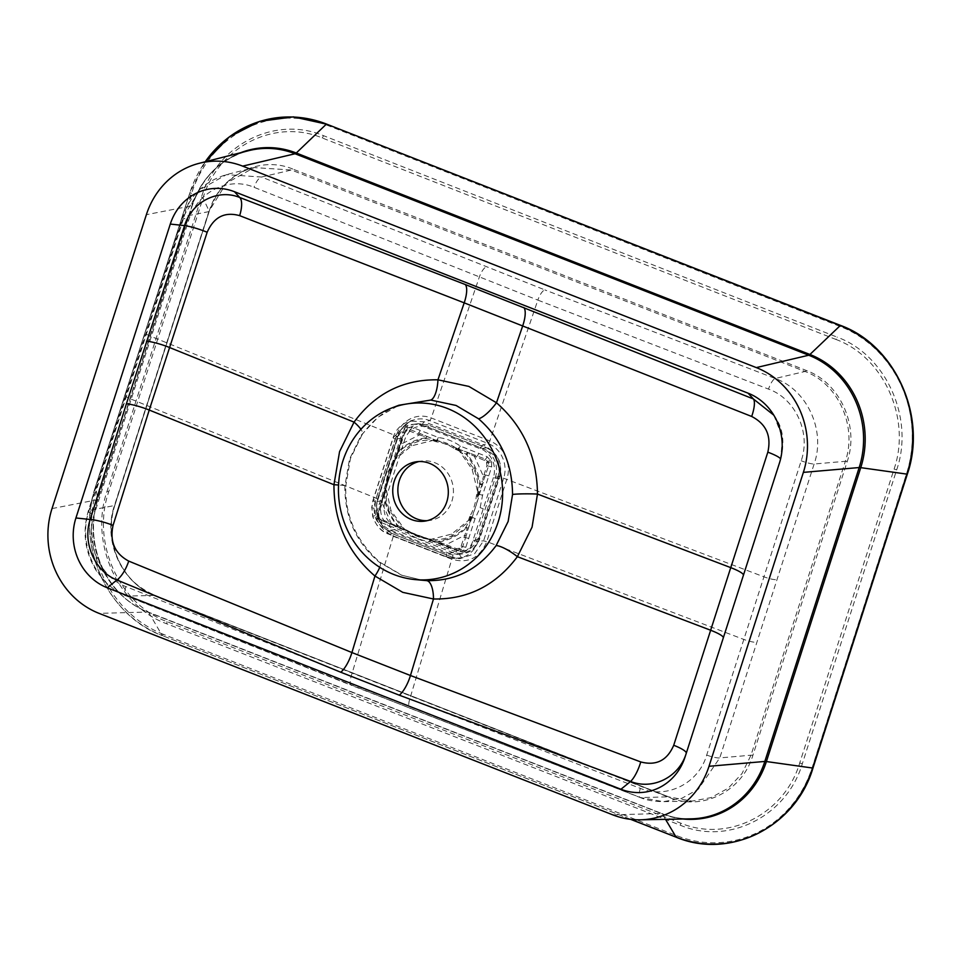 <?xml version="1.0" encoding="UTF-8"?>
<svg xmlns="http://www.w3.org/2000/svg" width="961" height="961" viewBox="0 0 961 961"><rect width="100%" height="100%" fill="white"/><g stroke="black" fill="none" stroke-linecap="round" stroke-linejoin="round"><path stroke-width="0.72" stroke-dasharray="4.8 3.6" d="M423.945 425.435A22.487 20.806 -97.7 0 0 414.167 424.233A22.487 20.806 -97.7 0 0 397.47 438.793L377.361 501.402C374.538 514.615 378.85 524.213 390.31 530.22L448.835 553.176L458.625 554.377L469.208 549.404L475.311 539.818L495.42 477.209A22.487 20.806 -97.7 0 0 482.482 448.391L423.945 425.435L428.053 424.882L418.263 423.681L407.969 428.39L401.578 438.24L381.469 500.849C378.526 514.135 382.838 523.733 394.418 529.667L452.943 552.623L462.721 553.824L473.016 549.103L479.419 539.265L499.528 476.656C502.459 463.37 498.146 453.76 486.59 447.838L428.053 424.882A2.727 0.913 -68.6 0 1 428.222 424.894L428.222 424.894A2.727 0.913 -68.6 0 1 428.258 427.261L486.807 450.216C496.957 455.442 500.753 463.899 498.194 475.587L478.085 538.208C473.449 549.055 465.677 552.971 454.781 549.968L396.244 527C386.07 521.775 382.274 513.318 384.844 501.642L404.953 439.009C409.59 428.174 417.362 424.257 428.258 427.261M361.288 435.129A20.445 5.766 34.7 0 0 362.249 434.42C373.288 419.681 385.541 409.939 398.983 405.206L378.009 417.194L361.288 435.129L349.48 459.214L344.879 486.23C344.735 517.198 356.063 542.412 378.85 561.885L401.566 575.195L422.864 580.348L402.239 575.351L379.859 562.209A20.445 5.189 129.1 0 0 378.85 561.885M427.092 520.682A29.983 27.749 -97.7 0 0 429.663 520.466A29.983 27.749 -97.7 0 0 453.316 494.146A29.983 27.749 -97.7 0 0 434.672 462.649A29.983 27.749 -97.7 0 0 421.627 461.052A29.983 27.749 -97.7 0 0 419.08 461.52M407.14 530.977L404.209 528.766A49.467 45.78 82.3 0 1 404.173 528.742L390.995 510.579L385.938 488.164A49.467 45.78 82.3 0 1 385.95 488.104L386.718 483.743A48.627 44.999 82.3 0 1 393.193 463.574L398.347 452.199C406.035 445.075 415.152 440.474 425.675 438.42L436.414 440.57L432.534 440.558A49.467 45.78 82.3 0 1 432.534 440.558L436.366 441.808A48.627 44.999 82.3 0 1 446.156 444.366A48.627 44.999 82.3 0 1 455.226 449.195L459.37 451.081A49.467 45.78 82.3 0 1 459.406 451.117L472.163 469.34L477.629 491.696A49.467 45.78 82.3 0 1 477.629 491.756L476.32 496.188A48.627 44.999 82.3 0 1 469.845 516.345L468.415 520.454A49.467 45.78 82.3 0 1 468.379 520.502L451.55 534.124L431.093 539.301A49.467 45.78 82.3 0 1 431.045 539.301L416.882 535.553L404.209 528.766L407.356 531.073L396.016 526.28A1.357 0.733 -66 0 1 395.704 525.511L381.036 519.108L379.078 517.39L378.694 513.883L382.154 503.083L391.127 523.06L391.139 524.262L389.397 523.589L389.385 522.388M393.373 460.151L388.22 471.575L385.697 484.068L376.652 512.333L376.748 517.595L381.241 522.556L407.945 533.115C414.671 537.824 421.915 540.671 429.675 541.632L456.427 552.046L462.794 551.35L465.821 547.314L474.914 519.072L480.14 507.636L482.602 495.143L491.648 466.878L491.6 461.616L487.059 456.667L460.343 446.108C453.712 441.387 446.469 438.54 438.624 437.591L411.873 427.177L405.554 427.861L401.818 433.855L393.373 460.151L394.803 461.064L401.013 441.712L399.584 440.799M493.401 477.545L472.079 543.157C469.34 548.731 465.172 552.419 459.574 554.221L452.727 554.953L446.673 553.584L385.313 529.259C380.063 526.232 376.544 521.667 374.766 515.589L373.961 508.165L375.126 501.654L396.425 436.03C401.41 426.756 408.893 422.984 418.888 424.702L483.191 449.928C491.876 455.538 495.528 463.682 494.17 474.374L493.401 477.545A4.084 0.709 -162.2 0 0 498.218 478.662C501.63 463.106 496.549 451.802 482.999 444.775L488.068 443.477A27.124 25.106 82.3 0 1 503.684 478.242L483.587 540.851L474.578 553.764L460.235 558.617L451.634 556.96L393.109 534.004C379.139 526.832 373.937 515.24 377.493 499.24L397.602 436.63A27.124 25.106 82.3 0 1 414.587 419.729A27.124 25.106 82.3 0 1 429.543 420.522L488.068 443.477A2.727 0.913 -68.6 0 0 489.822 440.931L537.848 300.12L768.524 389.109C795.432 398.599 811.12 432.834 801.198 460.775L706.707 755.07C698.587 783.323 666.898 799.348 640.338 788.368L351.161 676.304L125.855 586.582C99.932 576.96 84.628 542.665 94.106 514.784L188.584 220.501C197.161 192.176 228.454 176.211 254.052 187.311L537.848 300.12A10.907 3.676 -68.6 0 1 544.863 289.91L261.548 177.04L226.436 174.638L199.984 189.617L183.359 216.597L89.001 510.495C77.625 543.77 95.956 584.684 126.996 596.12L410.503 708.413L640.651 797.594L663.414 801.654L681.781 798.303L698.239 789.281L719.765 757.905L814.123 464.007C825.931 430.672 807.216 389.818 775.203 378.502L544.863 289.91M835.842 339.413C883.748 356.867 911.508 418.6 894.078 469.088L799.72 762.986C784.5 814.267 727.777 842.905 680.556 823.084L166.902 621.611C118.996 604.157 91.235 542.424 108.665 491.936L203.023 198.038C218.243 146.769 274.966 118.119 322.187 137.94L835.842 339.413A2.727 0.913 111.4 0 0 837.079 337.107L323.437 135.645C275.351 115.356 217.006 144.582 201.462 197.149L107.103 491.047C89.265 542.46 117.602 605.935 166.709 623.773L680.364 825.247C728.45 845.524 786.783 816.297 802.327 763.731L896.685 469.833C914.524 418.431 886.198 354.945 837.079 337.107M292.757 169.04C259.818 155.153 219.841 175.166 209.198 211.18L114.827 505.078C102.611 540.298 122.023 583.795 155.67 596.024L669.324 797.486C702.251 811.372 742.24 791.371 752.883 755.346L847.242 461.448C859.47 426.24 840.058 382.742 806.411 370.514L292.757 169.04A6.811 2.294 -68.6 0 1 291.363 170.001L261.548 177.04A10.907 4.096 112 0 0 254.052 187.311M383.007 498.807L382.886 497.197L381.361 502.603L382.154 503.083L382.61 498.339L386.935 485.089L386.442 484.476L377.949 513.354L378.466 518.027L381.073 520.309L396.148 526.316C397.734 527.361 398.262 527.06 397.746 525.427L407.356 531.073A2.727 1.393 -65.6 0 1 407.296 531.049L407.536 531.169A2.727 1.153 -61 0 0 407.632 531.205A4.084 3.327 -69.8 0 0 407.356 531.073L428.942 539.217L418.251 536.502L408.029 531.445A2.727 0.793 -55.5 0 1 407.908 531.409L407.908 531.409A2.727 0.793 -55.5 0 1 407.824 530.736M385.938 488.164L385.938 488.164C385.277 496.2 386.622 503.876 389.962 511.192L401.35 526.616L403.752 528.454M386.502 485.041A2.727 0.949 -166.8 0 1 386.262 484.488L385.95 488.104L386.37 484.332A4.084 3.616 -141 0 0 386.43 483.996L386.358 484.308A2.727 0.949 -166.8 0 0 386.262 484.488L386.322 484.14A2.727 0.673 -170.1 0 1 386.43 483.996L387.211 484.092L394.286 462.049L393.109 462.962A49.588 45.888 -97.7 0 0 386.514 483.527L393.001 463.058A2.727 0.661 -149.8 0 1 393.109 462.962L393.313 462.565A4.084 4 -40 0 0 393.469 462.229L397.566 451.105L398.347 452.199L404.533 433.387L406.083 431.309L409.338 430.96L419.428 434.913L401.061 444.174L400.281 443.694L400.869 441.832L401.662 442.324M383.199 497.654L383.98 495.792C385.505 507.24 389.986 517.222 397.446 525.775L397.746 525.427C390.659 516.73 386.202 506.819 384.388 495.684L386.442 484.476A4.084 3.796 -37.6 0 0 386.742 483.575M469.352 517.535A2.727 0.973 14.2 0 0 470.938 517.486L468.403 520.454L470.974 517.511L465.725 527.589C457.496 534.796 448.379 539.385 438.384 541.379L428.017 539.181L431.045 539.301C438.636 540.238 445.748 538.965 452.415 535.481L466.529 523.541L468.379 520.502M431.093 539.301L427.969 539.157L427.933 538.424M429.999 541.716A2.727 0.913 111.4 0 0 429.927 539.469A2.727 0.913 111.4 0 0 429.771 539.457L428.017 539.181A4.084 4.084 -79.8 0 0 427.669 539.073A2.727 0.661 -75.6 0 1 427.405 538.268M393.782 461.292L395.163 459.406A49.467 45.78 82.3 0 1 395.187 459.358L411.608 445.796L432.486 440.558C425.05 439.597 417.963 440.871 411.212 444.378L397.145 456.307L395.187 459.358M456.379 449.796L457.016 448.679L459.358 451.093L457.076 448.667L466.325 454.361C472.872 463.13 477.329 473.04 479.683 484.104L478.073 495.408L477.629 491.756L477.881 496.212L479.251 495.371L472.175 517.414L471.286 516.778A49.588 45.888 -97.7 0 0 477.881 496.212L476.32 496.188M477.629 491.696L477.641 491.696C478.41 483.635 477.088 475.959 473.665 468.668L462.337 453.22L459.863 451.406M383.355 495.371L383.007 497.041C383.151 494.903 383.607 494.447 384.388 495.684L383.355 495.371L386.142 484.993M407.116 530.965L407.416 530.676A2.727 0.913 -68.6 0 1 407.572 530.7L407.572 530.7A2.727 0.913 -68.6 0 1 407.644 532.947M408.233 531.421A4.084 4.036 -171.9 0 0 407.344 531.013L396.941 526.676M436.366 441.808A2.727 0.997 -82.1 0 1 437.147 440.763L437.387 440.618A4.084 4.012 -170.3 0 1 436.426 440.438L424.257 435.237L436.414 440.57A4.084 3.087 -99.5 0 0 436.69 440.679L436.402 440.594A2.727 1.405 -66.7 0 0 435.213 441.495M425.687 437.82L425.675 438.42C427.116 437.171 426.972 436.258 425.255 435.681A1.357 0.733 -65.5 0 0 424.306 436.414C425.963 436.75 426.42 437.219 425.687 437.82C414.936 439.453 405.758 444.078 398.142 451.706M393.469 462.229L394.803 461.064L394.406 461.953A2.727 0.709 30.8 0 0 393.229 460.475M420.281 433.591L419.428 434.913L423.296 436.09A1.357 0.685 -66.2 0 1 424.257 435.237L410.191 429.639L405.866 430.084L403.8 432.858L398.707 449.328M381.553 504.945L380.772 504.453L394.406 461.953A2.727 0.709 30.8 0 1 394.286 462.049L398.755 448.03L393.662 462.001A4.084 3.279 -131.7 0 1 393.409 462.794M470.938 517.486L471.046 517.186A4.084 3.159 -113.2 0 0 470.974 517.511L471.671 518.327L467.731 530.28C468.307 528.298 467.647 527.397 465.725 527.589L466.205 528.045C467.154 527.913 467.25 528.67 466.481 530.316L461.088 546.196L459.526 548.275L456.283 548.623L446.192 544.671L464.559 535.409L466.181 535.806L467.454 531.433L466.097 531.397M466.481 530.316L467.731 530.28L471.118 517.691A4.084 3.76 -39.9 0 1 471.635 516.862M426.672 538.124A2.727 0.997 -82.1 0 0 427.249 538.989L427.669 539.073A4.084 3.027 -81.9 0 1 428.354 539.253L440.835 543.842L428.005 539.169M442.048 543.53L441.988 544.262L446.204 545.86L446.192 544.671L438.66 541.944A1.357 0.637 79.7 0 1 438.384 541.379C437.675 542.533 438.492 543.349 440.835 543.842L456.331 549.824L459.67 549.872L462.721 546.605L466.181 535.806M482.602 495.143L479.347 494.398L478.073 495.408A4.084 3.556 -57.4 0 0 477.929 495.756L476.464 495.408M478.302 496.092A4.084 3.231 -129.2 0 1 478.338 495.215L488.56 466.109L488.548 462.517L485.437 459.154L469.941 453.208C467.719 452.247 466.517 452.631 466.325 454.361L466.902 453.976C466.974 453.136 467.839 453.184 469.485 454.133L484.584 460.475L486.542 462.193L486.927 465.701L483.467 476.5L474.494 456.511L475.347 455.19M480.356 483.96L479.683 484.104C481.185 485.245 482.314 484.704 483.083 482.47L481.99 481.99C481.629 483.876 481.089 484.536 480.356 483.96C478.458 472.572 473.977 462.577 466.902 453.976M457.016 448.679L456.727 448.547A4.084 3.844 -151.1 0 0 457.076 448.667L471.13 453.616L470.59 454.637M469.485 454.133L469.941 453.208L457.436 448.679A4.084 3.003 -84.6 0 1 456.811 448.234L456.367 448.306A49.588 45.888 -97.7 0 0 437.147 440.763L436.69 440.679A2.727 1.249 -73.5 0 0 435.669 441.652M427.357 539.001L427.357 539.001A49.612 45.912 82.3 0 1 427.044 538.953L407.536 531.169A2.727 1.153 -61 0 1 407.188 530.34M407.224 531.013L407.296 531.049A2.727 1.393 -65.6 0 1 406.755 530.124M393.554 462.89L393.001 463.058A2.727 0.661 -149.8 0 0 393.193 463.574M386.718 483.743L386.322 484.14A2.727 0.673 -170.1 0 0 386.61 484.512M455.886 449.58L456.367 448.306A2.727 0.793 -55.5 0 0 455.226 449.195M432.486 440.558L436.402 440.594M469.521 517.042A2.727 0.853 21.1 0 0 471.046 517.186L471.286 516.778A2.727 0.661 30.2 0 1 469.845 516.345M476.632 494.879L478.013 495.444M440.883 543.229L441.988 544.262L427.044 538.953A49.612 45.912 82.3 0 1 417.362 536.382A49.612 45.912 82.3 0 1 408.125 531.469L407.416 531.085M437.387 440.618L456.811 448.234M480.392 448.571A4.084 1.381 111.4 0 1 482.999 444.775L424.462 421.819L409.842 421.05L393.313 437.519L373.216 500.128L371.883 507.804L372.916 516.429C375.487 524.862 380.664 530.736 388.436 534.028L393.109 534.004A2.727 0.913 -68.6 0 1 393.229 534.028A2.727 0.913 -68.6 0 1 393.301 536.286L451.826 559.242C468.175 563.807 479.839 557.921 486.807 541.608L506.915 478.998A29.707 27.485 -97.7 0 0 489.822 440.931L431.285 417.963A29.707 27.485 -97.7 0 0 396.304 435.609L376.195 498.218C372.315 515.745 378.009 528.43 393.301 536.286L351.161 676.304A10.907 3.676 -68.6 0 0 351.438 685.361L126.408 596.012A10.907 4.108 -68.2 0 1 125.855 586.582M773.809 415.176L782.53 437.399L780.62 459.382L779.455 462.998M780.584 458.974A20.445 3.111 17.8 0 1 780.62 459.382L685.097 756.896M847.242 461.448A6.811 1.177 -162.2 0 0 845.356 461.304L750.997 755.202L741.952 773.641L728.258 788.176L711.104 797.606L692.04 801.102L668.448 796.837L154.793 595.364C121.579 583.267 102.371 540.442 114.443 505.534L208.813 211.636L226.171 183.347L254.064 167.586L291.363 170.001L805.018 371.475C838.232 383.559 857.428 426.396 845.356 461.304L814.123 464.007A10.907 1.706 18.2 0 1 801.198 460.775M388.136 530.628A4.084 1.381 111.4 0 0 388.256 533.992A4.084 1.381 111.4 0 0 388.436 534.028L446.961 556.984L454.097 558.557L462.049 557.596C469.833 555.002 475.178 549.56 478.11 541.271L483.587 540.851L486.807 541.608L743.43 639.293A10.907 1.898 17.8 0 0 756.391 642.308M452.727 554.953A4.084 1.562 93.3 0 0 454.06 558.557L460.235 558.617L451.754 556.984A2.727 0.913 -68.6 0 1 451.826 559.242L409.698 699.26A10.907 3.676 111.4 0 0 409.975 708.317A10.907 3.676 111.4 0 0 410.503 708.413M125.711 394.935A10.907 1.898 17.8 0 0 125.062 395.331A10.907 1.898 17.8 0 0 130.852 399.019L376.195 498.218L377.649 499.143L373.216 500.128A4.084 0.709 17.8 0 0 372.976 500.273L393.085 437.663C395.752 429.447 401.338 423.909 409.842 421.05L414.587 419.729C406.407 422.251 400.797 427.849 397.746 436.534L393.313 437.519A4.084 0.709 17.8 0 0 393.085 437.663A4.084 0.709 17.8 0 0 395.223 439.033M429.675 541.632A2.727 1.045 97 0 0 428.942 539.217L427.669 539.049M407.945 533.115A2.727 0.745 125.3 0 0 408.449 531.181A2.727 0.745 125.3 0 0 408.341 531.145L395.151 525.871A1.357 0.685 -66.6 0 1 395.031 525.847L395.031 525.847A1.357 0.685 -66.6 0 1 394.755 524.982M438.288 437.507A2.727 0.913 111.4 0 1 436.51 440.042L437.519 440.246A2.727 0.973 96.8 0 0 438.624 437.591M460.343 446.108A2.727 0.817 125.7 0 1 458.121 448.331L458.877 448.811A2.727 0.913 -68.6 0 0 460.643 446.276M485.101 476.896L483.467 476.5L482.338 480.812L483.563 481.293L479.347 494.398L479.251 495.371L482.53 495.504M475.07 518.748A2.727 0.637 31.3 0 0 472.175 517.414L471.671 518.327L474.914 519.072M379.078 517.39L378.406 518.003L381.133 520.321A2.727 0.961 -68.4 0 0 381.073 520.309L389.433 523.589A2.727 0.913 -68.6 0 1 389.481 523.613L408.449 531.181C410.948 533.932 417.446 536.562 427.945 539.085M381.241 522.556A2.727 0.961 -68.4 0 0 381.133 520.321L389.481 523.613A2.727 0.913 -68.6 0 1 389.553 525.847M448.09 548.815A2.727 0.913 111.4 0 0 448.018 546.569L428.978 539.229M456.379 549.836L448.018 546.569A2.727 0.913 111.4 0 0 447.97 546.557L456.379 549.836A2.727 0.877 111.2 0 0 456.331 549.824A2.727 0.877 111.2 0 1 456.427 552.046M378.694 513.883L377.901 513.402L380.916 504.333L379.487 503.42M385.769 483.719L387.319 484.044L387.127 484.993L385.697 484.068M468.704 538.412L463.959 537.259M406.827 430.924L406.863 429.591L405.866 430.084A2.727 0.937 56.6 0 0 405.914 430.06L403.752 432.894L400.869 441.832L403.896 432.786L402.479 431.909M488.813 475.803L484.068 474.638M407.008 427.128A2.727 1.021 70 0 1 406.863 429.591L405.866 430.084L406.083 431.309M417.687 434.24L418.54 432.906A2.727 0.913 111.4 0 0 420.197 430.408M478.734 453.364A2.727 0.913 -68.6 0 1 477.076 455.874L476.224 457.196M397.446 525.775C397.746 526.568 397.169 526.484 395.704 525.511M438.66 541.944C449.027 540.358 458.205 535.721 466.205 528.045M423.296 436.09L424.306 436.414M482.338 480.812L481.99 481.99M439.718 543.458L440.835 543.842M400.329 443.646L399.247 448.222M391.163 524.274L396.016 526.28A1.357 0.733 -66 0 0 396.148 526.316M378.706 516.574L377.925 516.934L377.901 513.402L381.409 502.555M397.47 438.793L401.578 438.24L404.953 439.009M377.361 501.402L381.469 500.849L384.844 501.642M390.31 530.22L394.418 529.667A2.727 0.913 -68.6 0 0 396.244 527M448.835 553.176L452.943 552.623A2.727 0.925 -68.6 0 0 454.781 549.968M475.311 539.818L479.635 539.169L499.732 476.548L498.194 475.587M495.42 477.209L499.732 476.548C502.759 463.622 498.435 454.06 486.759 447.862L486.759 447.862A2.727 0.925 -68.6 0 1 486.807 450.216M482.482 448.391L486.59 447.838A2.727 0.925 -68.6 0 1 486.759 447.862L428.222 424.894L418.263 423.681L414.167 424.233M478.085 538.208L479.635 539.169C475.923 547.962 470.277 552.851 462.721 553.824L458.625 554.377M344.879 486.23A20.445 0.997 1.6 0 0 345.78 485.966L350.429 458.553L362.249 434.42A20.445 5.766 34.7 0 0 360.904 429.327M379.715 567.29A20.445 5.189 129.1 0 0 379.859 562.209C356.183 540.911 344.819 515.492 345.78 485.966A20.445 0.997 1.6 0 0 338.548 485.005M480.14 507.636L483.347 508.849M201.462 197.149L203.023 198.038L209.198 211.18A6.811 1.177 -162.2 0 1 209.222 211.396A6.811 1.177 -162.2 0 1 208.813 211.636L183.359 216.597A10.907 1.694 18.1 0 0 182.722 216.934A10.907 1.694 18.1 0 0 188.584 220.501M473.292 540.154A4.084 0.709 -162.2 0 0 478.11 541.271L498.218 478.662L503.684 478.242L763.539 576.672A10.907 1.898 17.8 0 0 776.488 579.699M421.855 425.603A4.084 1.381 111.4 0 1 424.462 421.819L429.543 420.522A2.727 0.913 -68.6 0 0 431.285 417.963L479.311 277.152A10.907 3.676 111.4 0 1 486.326 266.954M446.673 553.584A4.084 1.381 111.4 0 0 446.781 556.948A4.084 1.381 111.4 0 0 446.961 556.984L451.634 556.96A2.727 0.913 -68.6 0 1 451.754 556.984L393.229 534.028C379.211 526.652 374.009 515.024 377.649 499.143L397.746 436.534L150.949 336.398A10.907 1.898 17.8 0 1 145.159 332.71L182.722 216.934C189.894 195.479 204.453 181.389 226.436 174.638L254.064 167.586C244.574 169.701 235.301 174.986 226.231 183.443C220.345 188.164 214.675 197.486 209.222 211.396L114.864 505.294A6.811 1.177 -162.2 0 1 114.443 505.534L89.001 510.495A10.907 2.09 17.5 0 0 88.316 510.952A10.907 2.09 17.5 0 0 94.106 514.784M52.014 508.585L97.505 499.708L191.864 205.81A6.811 1.177 17.8 0 0 192.272 205.57C202.399 176.836 221.114 158.553 248.443 150.733A87.655 81.12 -97.7 0 0 191.864 205.81L146.372 214.687M163.334 634.308A114.803 106.239 82.3 0 1 97.253 487.191L191.623 193.293A114.803 106.239 82.3 0 1 326.812 125.11L840.467 326.584A114.803 106.239 82.3 0 1 906.535 473.701L812.177 767.599A114.803 106.239 82.3 0 1 676.976 835.77L163.334 634.308L162.325 635.641C107.392 615.773 75.378 544.467 95.451 486.843L189.81 192.945L205.222 161.772A116.041 107.38 -97.7 0 0 189.81 192.969L192.284 205.45A6.811 1.177 17.8 0 1 192.272 205.57L97.914 499.468A6.811 1.177 17.8 0 1 97.505 499.708A87.655 81.12 -97.7 0 0 147.958 612.037L661.6 813.499L612.722 814.832M661.6 813.499A87.655 81.12 -97.7 0 0 691.103 818.844C681.133 819.012 671.403 817.258 661.925 813.559A6.811 2.294 111.4 0 0 661.6 813.499M683.055 819A88.316 81.721 82.3 0 1 662.393 813.991L148.751 612.517A6.811 2.294 111.4 0 0 148.282 612.085A6.811 2.294 111.4 0 0 147.958 612.037L99.067 613.37M665.517 819.325L662.393 813.991A6.811 2.294 111.4 0 0 661.925 813.559L148.282 612.085C107.067 597.286 82.67 543.097 97.914 499.468A6.811 1.177 17.8 0 0 97.926 499.348L95.451 486.867A116.041 107.38 -97.7 0 0 162.229 635.557L148.751 612.517A88.316 81.721 82.3 0 1 97.926 499.348L192.284 205.45A88.316 81.721 82.3 0 1 240.634 152.727M630.668 819.349L162.229 635.557L630.848 819.361M806.411 370.514A6.811 2.294 111.4 0 1 805.018 371.475L775.203 378.502A10.907 3.231 -69.2 0 0 768.524 389.109M752.883 755.346A6.811 1.177 -162.2 0 0 750.997 755.202L719.765 757.905A10.907 2.078 17.4 0 1 706.707 755.07M155.67 596.024A6.811 2.294 111.4 0 0 155.117 595.424L668.772 796.885A6.811 2.294 -68.6 0 0 668.448 796.837L640.651 797.594A10.907 3.231 111.1 0 1 640.194 797.534C646.381 800.177 654.117 801.546 663.414 801.654L692.04 801.102L668.772 796.885A6.811 2.294 -68.6 0 1 669.324 797.486M114.827 505.078A6.811 1.177 -162.2 0 1 114.864 505.294C109.013 523.529 110.419 542.268 119.068 561.512C126.564 575.11 133.567 585.645 155.117 595.424A6.811 2.294 111.4 0 0 154.793 595.364L126.996 596.12A10.907 4.108 -68.2 0 1 126.408 596.012C120.882 594.379 113.927 589.778 105.542 582.21L96.268 570.702C84.868 551.95 82.214 532.034 88.316 510.952L145.159 332.71A10.907 1.898 17.8 0 1 145.82 332.326M459.574 554.221A4.084 1.55 72.9 0 0 462.049 557.596M454.06 558.557A4.084 1.562 93.3 0 0 454.097 558.557L446.781 556.948L388.256 533.992C381.313 531.721 376.123 525.859 372.688 516.405L372.916 516.429M374.766 515.589L372.688 516.405L371.883 507.804M373.961 508.165L371.667 507.876L372.976 500.273A4.084 0.709 17.8 0 0 375.126 501.654M840.611 325.719L840.467 326.584M906.535 473.701L907.316 474.181M812.177 767.599L812.958 768.079M326.956 124.257L326.812 125.11M676.976 835.77L676.1 837.115M97.253 487.191L95.451 486.843L189.81 192.945L191.623 193.293M322.187 137.94A2.727 0.913 111.4 0 0 323.437 135.645M107.103 491.047L108.665 491.936M894.078 469.088L896.685 469.833M166.709 623.773A2.727 0.913 111.4 0 0 166.902 621.611M799.72 762.986L802.327 763.731M680.364 825.247A2.727 0.913 111.4 0 0 680.556 823.084M640.338 788.368A10.907 3.231 111.1 0 0 640.194 797.534L351.438 685.361A10.907 3.676 -68.6 0 0 351.966 685.445M452.415 535.481A2.727 0.985 63.1 0 0 451.55 534.124M473.665 468.668L472.163 469.34M462.337 453.22A2.727 0.745 -41.9 0 1 461.712 453.712M411.212 444.378A2.727 0.985 -116.9 0 1 411.608 445.796M389.962 511.192L390.995 510.579M381.036 519.108L381.049 520.297L377.925 516.934L378.598 518.075L377.457 519.18M376.652 512.333L378.045 513.27L378.093 516.97L376.748 517.595M461.34 552.082A2.727 1.009 70 0 0 459.67 549.872L458.781 548.647M462.794 551.35A2.727 0.949 56.5 0 0 460.655 549.368L459.526 548.275M465.821 547.314L461.088 546.196M404.533 433.387L403.752 432.894L405.914 430.06A2.727 0.937 56.6 0 0 405.554 427.861M491.648 466.878L486.927 465.701M491.6 461.616L486.915 463.01M409.338 430.96L410.191 429.639A2.727 0.961 111.6 0 0 411.873 427.177M490.891 460.031L486.542 462.193M487.059 456.667A2.727 0.877 -68.7 0 1 485.437 459.154L484.584 460.475M456.283 548.623L456.307 549.824L457.196 550.076M447.922 545.343L447.946 546.545L446.204 545.86M429.663 520.466L424.546 521.162M774.83 416.69L772.764 413.518M421.627 461.052L416.509 461.748M780.62 459.382C784.921 442.072 782.987 427.837 774.842 416.69"/><path stroke-width="1.44" d="M414.78 579.555A88.58 81.973 82.3 0 1 393.866 574.51A88.58 81.973 82.3 0 1 338.44 490.939A88.58 81.973 82.3 0 1 391.571 408.053A88.58 81.973 82.3 0 1 447.189 408.389A88.58 81.973 82.3 0 1 500.981 510.856A88.58 81.973 82.3 0 1 414.78 579.555L426.624 580.624C455.106 581.201 478.278 569.513 496.14 545.572L508.153 521.451L512.549 494.459C512.237 463.55 500.921 438.336 478.578 418.804L456.067 405.458L430.804 400.064L398.887 405.242M411.5 519.565A29.983 27.749 -97.7 0 0 424.546 521.162A29.983 27.749 -97.7 0 0 448.198 494.843A29.983 27.749 -97.7 0 0 429.555 463.346A29.983 27.749 -97.7 0 0 416.509 461.748A29.983 27.749 -97.7 0 0 392.857 488.068A29.983 27.749 -97.7 0 0 411.5 519.565M419.08 461.52A29.983 27.749 -97.7 0 0 397.89 488.765A29.983 27.749 -97.7 0 0 416.618 518.868A29.983 27.749 -97.7 0 0 427.092 520.682M170.289 224.069A54.489 50.416 82.3 0 1 234.448 191.707L748.102 393.181A54.489 50.416 82.3 0 1 772.764 413.518A54.489 50.416 82.3 0 1 779.455 462.998L685.097 756.896A54.489 50.416 82.3 0 1 620.938 789.257L107.284 587.784A54.489 50.416 82.3 0 1 75.931 517.967L170.289 224.069L184.548 225.595C191.828 201.726 218.171 188.5 239.745 197.498L234.448 191.707M751.682 416.473L464.199 302.847L239.649 215.648C224.682 211.504 213.859 217.042 207.168 232.25L149.231 410.047L113.062 525.355C109.578 541.644 114.803 553.56 128.726 561.104L351.918 652.555L410.455 675.511L640.759 761.941C656.255 766.001 667.234 760.439 673.721 745.268L767.827 452.163C771.515 435.838 766.133 423.945 751.682 416.473A20.445 5.97 111.9 0 0 753.388 398.959L773.809 415.176M673.721 745.268A20.445 3.988 17.8 0 1 686.25 753.28C679.223 777.125 652.663 790.386 630.584 781.449A20.445 6.09 110 0 0 640.759 761.941M620.938 789.257L630.584 781.449L399.308 695.199L340.771 672.244L116.942 579.988C94.947 571.627 82.322 542.785 90.19 519.493L75.931 517.967M146.372 214.687A81.769 75.667 82.3 0 1 199.155 163.322A81.769 75.667 82.3 0 1 242.665 166.133L756.307 367.595A81.769 75.667 82.3 0 1 803.372 472.38L709.014 766.277A81.769 75.667 82.3 0 1 640.242 819.817A81.769 75.667 82.3 0 1 612.722 814.832L99.067 613.37A81.769 75.667 82.3 0 1 52.014 508.585L146.372 214.687M478.578 418.804A20.445 5.79 129.7 0 0 496.477 402.767C523.349 426.396 537.019 456.835 537.475 494.062L532.07 527.133L517.378 556.683C495.804 585.429 467.839 599.532 433.483 598.991L402.755 592.348L374.946 576.035C347.618 552.455 333.947 522.027 333.947 484.728L149.231 410.047A20.445 3.544 17.8 0 0 126.42 403.752L184.548 225.595A20.445 3.219 18.6 0 1 207.168 232.25M360.904 429.327A20.445 5.766 34.7 0 0 354.044 422.119C375.174 393.421 403.139 379.319 437.952 379.811L464.199 302.847A20.445 6.883 111.4 0 0 465.256 284.516L753.388 398.959L748.102 393.181M239.649 215.648A20.445 7.784 110.9 0 0 239.745 197.498L465.256 284.516M107.284 587.784L116.942 579.988A20.445 7.664 112.9 0 0 128.726 561.104M743.418 575.255A20.445 3.544 17.8 0 0 731.621 567.975A20.445 3.544 17.8 0 0 730.684 567.603L537.475 494.062A20.445 1.598 0.9 0 0 512.549 494.459M723.309 637.876A20.445 3.544 17.8 0 0 711.524 630.584A20.445 3.544 17.8 0 0 710.575 630.212L517.378 556.683A20.445 5.165 35.2 0 0 496.14 545.572M338.548 485.005A20.445 0.997 1.6 0 0 333.947 484.728L339.569 451.634L354.044 422.119L169.34 347.426A20.445 3.544 17.8 0 0 146.516 341.143M340.771 672.244A20.445 6.883 111.4 0 0 351.918 652.555L374.946 576.035A20.445 5.189 129.1 0 0 379.715 567.29M430.804 400.064A20.445 7.34 92.7 0 0 437.952 379.811L468.872 386.418L496.477 402.767L522.724 325.815A20.445 6.883 111.4 0 0 523.793 307.472M113.062 525.355A20.445 3.88 17 0 0 90.19 519.493L126.42 403.752M640.242 819.817L691.103 818.844A87.655 81.12 -97.7 0 0 764.824 761.448L859.182 467.551A87.655 81.12 -97.7 0 0 808.742 355.222L295.087 153.76L242.665 166.133M240.634 152.727A88.316 81.721 82.3 0 1 296.276 153.003A6.811 2.294 111.4 0 1 295.087 153.76A87.655 81.12 -97.7 0 0 248.443 150.733L199.155 163.322M630.848 819.361L675.871 837.031A116.041 107.38 -97.7 0 0 812.525 768.115L906.884 474.217A116.041 107.38 -97.7 0 0 840.106 325.527L326.452 124.053L296.276 153.003L809.931 354.477A6.811 2.294 111.4 0 1 808.742 355.222L756.307 367.595M326.956 124.257L293.405 116.882L259.842 121.326L229.439 136.81L205.222 161.772A116.041 107.38 -97.7 0 1 326.452 124.053L840.455 325.383L809.931 354.477A88.316 81.721 82.3 0 1 860.756 467.647A6.811 1.177 17.8 0 0 859.182 467.551L803.372 472.38M840.611 325.719L840.455 325.383C895.388 345.251 927.401 416.557 907.316 474.181L860.756 467.647L766.397 761.544A6.811 1.177 17.8 0 0 764.824 761.448L709.014 766.277M907.316 474.181L812.958 768.079L766.397 761.544A88.316 81.721 82.3 0 1 683.055 819M676.1 837.115L665.517 819.325M426.624 580.624A20.445 7.94 92.8 0 1 433.483 598.991L410.455 675.511A20.445 6.883 111.4 0 1 399.308 695.199M780.584 458.974A20.445 3.111 17.8 0 0 767.827 452.163M391.571 408.053L398.983 405.206M812.958 768.079C795.72 826.808 730 860.011 675.967 837.115L630.668 819.349"/></g></svg>
